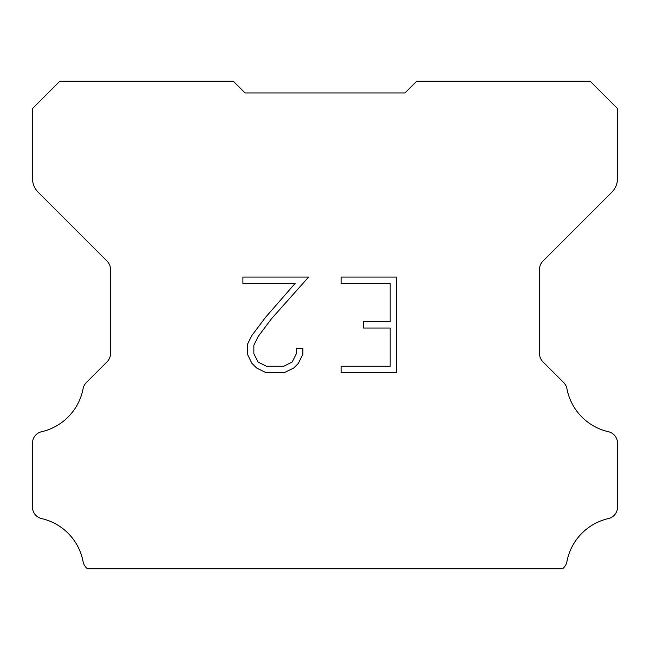 <?xml version="1.0" encoding="UTF-8"?>
<svg xmlns="http://www.w3.org/2000/svg" width="650" height="650" viewBox="0 0 650 650"><rect width="100%" height="100%" fill="white"/><g stroke="black" fill="none" stroke-linecap="round" stroke-linejoin="round"><path stroke-width="0.97" d="M390.179 366.259L390.179 328.039L363.431 328.039L363.431 321.669L390.179 321.669L390.179 283.449L341.096 283.449L341.096 277.079L396.549 277.079L396.549 372.629L341.096 372.629L341.096 366.259L390.179 366.259M302.876 348.4L302.876 354.128L298.334 363.456L293.605 368.095L284.277 372.629L265.923 372.629L256.652 368.022L251.924 363.358L247.325 354.031L247.325 344.573L251.924 335.433L265.428 317.46L295.1 283.449L242.905 283.449L242.905 277.079L308.596 277.079L271.399 318.866L258.148 336.529L253.857 345.239L253.857 353.632L258.026 362.034L266.484 366.259L283.774 366.259L292.175 362.017L296.408 353.632L296.408 348.4L302.876 348.4M237.25 85.15L245.05 92.95L404.95 92.95L416.65 81.25L590.2 81.25L617.5 108.55L617.5 178.474A19.5 19.5 0 0 1 611.788 192.262L542.929 261.121A11.7 11.7 0 0 0 539.5 269.392L539.5 353.543A11.7 11.7 0 0 0 542.929 361.822L563.696 382.59A11.7 11.7 0 0 1 566.922 388.684A54.6 54.6 0 0 0 608.408 431.722A11.7 11.7 0 0 1 617.5 443.121L617.5 507.179A11.7 11.7 0 0 1 608.408 518.578A54.6 54.6 0 0 0 566.922 561.616A11.7 11.7 0 0 1 563.696 567.71L562.656 568.75L87.344 568.75L86.304 567.71A11.7 11.7 0 0 1 83.078 561.616A54.6 54.6 0 0 0 41.592 518.578A11.7 11.7 0 0 1 32.5 507.179L32.5 443.121A11.7 11.7 0 0 1 41.592 431.722A54.6 54.6 0 0 0 83.078 388.684A11.7 11.7 0 0 1 86.304 382.59L107.071 361.822A11.7 11.7 0 0 0 110.5 353.543L110.5 269.392A11.7 11.7 0 0 0 107.071 261.121L38.212 192.262A19.5 19.5 0 0 1 32.5 178.474L32.5 108.55L59.8 81.25L233.35 81.25L245.05 92.95L404.95 92.95L412.75 85.15M245.05 92.95L404.95 92.95"/></g></svg>
